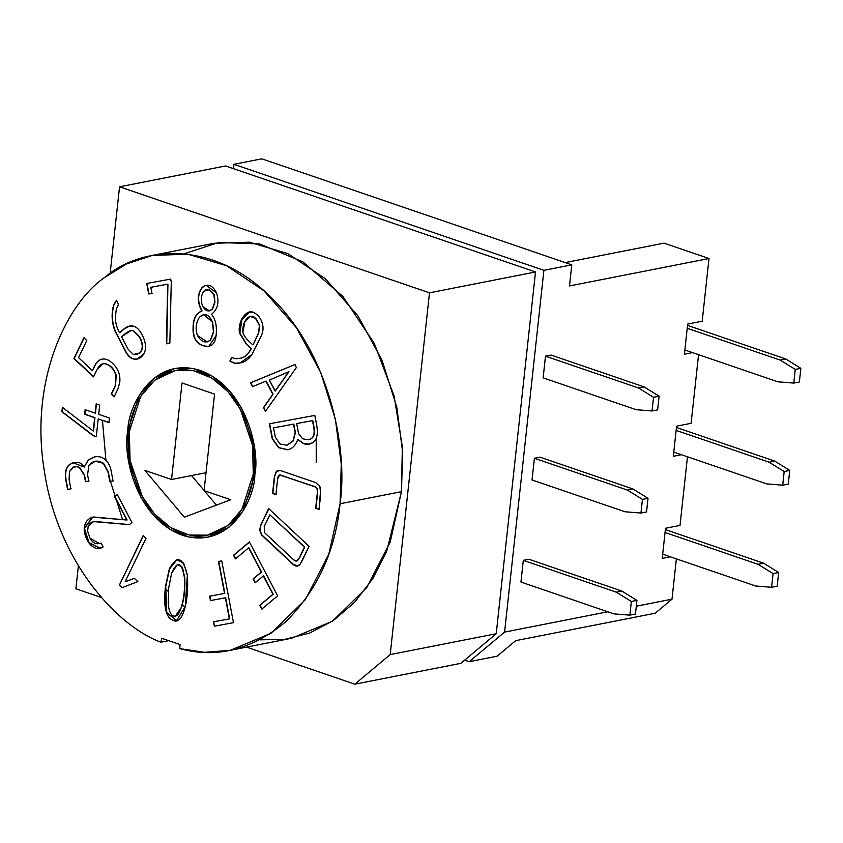 <?xml version="1.0" encoding="UTF-8"?>
<svg xmlns="http://www.w3.org/2000/svg" width="843" height="843" viewBox="0 0 843 843"><rect width="100%" height="100%" fill="white"/><g stroke="black" fill="none" stroke-linecap="round" stroke-linejoin="round"><path stroke-width="1.26" d="M230.139 650.353L291.53 638.277L332.353 621.249L366.694 587.666L390.193 542.133L401.458 491.68L340.077 503.756L328.812 554.209L305.314 599.731L270.961 633.314L230.139 650.353L204.512 652.313L179.791 648.636C216.514 658.678 251.73 649.805 285.429 622.018C317.147 590.68 335.366 551.259 340.077 503.756C348.422 447.148 328.58 351.373 269.644 296.019C211.614 238.843 140.033 246.651 104.764 277.368C67.04 303.08 29.4 379.708 44.226 470.278C57.345 561.059 116.84 626.18 160.992 642.208L161.624 638.256L180.023 644.558L179.791 648.636L180.023 644.558L161.624 638.256L160.992 642.208C116.84 626.18 57.345 561.059 44.226 470.278C29.4 379.708 67.04 303.08 104.764 277.368L126.492 263.975L152.467 255.376L188.073 254.249L226.504 265.724L264.028 290.835L296.504 327.832L320.719 372.437L335.419 419.382L341.267 464.114L340.077 503.756L401.458 491.68L402.648 452.048L396.811 407.306L382.1 360.361L357.885 315.756L325.409 278.77L287.885 253.659L249.454 242.183L213.859 243.311L152.467 255.376M248.611 547.855L235.46 558.856L233.553 555.221L249.412 541.954L277.653 595.832L261.804 609.099L259.781 605.263L272.932 594.252L263.343 575.948L255.166 582.787L253.121 578.899L261.298 572.06L248.611 547.855L261.298 572.06L253.121 578.899L255.166 582.787L263.343 575.948L272.932 594.252L259.781 605.263L261.804 609.099L277.653 595.832L249.412 541.954L233.553 555.221L235.46 558.856L248.611 547.855M148.726 293.996L146.724 283.501L170.686 279.086L171.277 282.152L169.843 343.143L166.471 343.818L167.652 284.207L150.802 287.315L151.961 293.396L148.726 293.996L151.961 293.396L150.802 287.315L167.652 284.207L166.471 343.818L169.843 343.143L171.277 282.152L170.686 279.086L146.724 283.501L148.726 293.996M287.611 449.783L287.611 449.783C292.121 448.961 295.503 445.557 297.758 439.551L303.195 443.45L309.191 444.177L313.354 442.269C317.158 439.161 318.233 433.239 316.568 424.503L314.839 415.42L316.568 424.503C318.233 433.239 317.158 439.161 313.354 442.269C310.055 444.598 306.673 444.999 303.195 443.45L297.758 439.551C295.503 445.557 292.121 448.961 287.611 449.783L278.611 447.686L272.236 438.813L269.381 423.797L314.839 415.42L269.381 423.797L272.236 438.813L278.611 447.686L288.021 449.709M231.614 357.506L236.008 358.802L241.024 358.096C245.092 357.158 248.422 353.986 251.035 348.559L246.325 344.165L239.57 333.185C237.136 321.594 247.052 307.927 253.975 312.732C257.947 314.618 260.698 318.096 262.257 323.154C263.564 327.516 263.195 331.815 261.161 336.062L251.952 354.481C247.758 360.878 241.973 363.818 234.575 363.301L229.854 361.152L231.614 357.506L229.854 361.152L234.575 363.301L240.065 362.975L251.952 354.481L261.161 336.062C263.195 331.815 263.564 327.516 262.257 323.154C260.698 318.096 257.947 314.618 253.975 312.732L249.37 312.121L241.688 319.497L239.57 333.185L246.325 344.165L251.309 348.507L246.599 344.113L239.855 333.133L241.909 319.55L249.517 312.1L241.909 319.55L239.855 333.133L246.599 344.113L251.035 348.559C248.422 353.986 245.092 357.158 241.024 358.096L236.008 358.802L231.614 357.506M102.604 359.055C99.316 359.434 96.713 361.594 94.806 365.546L92.382 370.583L78.547 357.664L92.382 370.583L94.806 365.546C96.713 361.594 99.316 359.434 102.604 359.055C105.786 358.675 109 360.003 112.235 363.027C118.009 368.412 120.528 374.735 119.79 382.016L118.094 388.581L114.142 396.811L111.255 394.113L115.143 386.031L115.986 375.567C113.826 368.781 109.98 364.808 104.437 363.66C101.455 363.586 98.989 365.577 97.019 369.624L93.541 376.863L73.931 358.549L83.91 337.801L86.787 340.498L78.547 357.664L86.787 340.498L83.91 337.801L73.931 358.549L93.541 376.863L97.019 369.624L103.088 363.765L104.437 363.66C109.98 364.808 113.826 368.781 115.986 375.567L115.143 386.031L111.255 394.113L114.142 396.811L118.094 388.581L119.79 382.016C120.528 374.735 118.009 368.412 112.235 363.027C109 360.003 105.786 358.675 102.604 359.055L101.95 359.15M95.175 413.133L96.176 403.934L99.706 405.146L98.705 414.334L109.421 418.002L108.926 422.575L98.21 418.908L96.271 436.737L93.215 435.694L61.887 411.763L62.371 407.285L93.236 431.005L94.679 417.706L84.637 414.271L85.132 409.698L95.175 413.133L85.132 409.698L84.637 414.271L94.679 417.706L93.236 431.005L62.371 407.285L61.887 411.763L93.215 435.694L96.271 436.737L98.21 418.908L108.926 422.575L109.421 418.002L98.705 414.334L99.706 405.146L96.176 403.934L95.175 413.133M126.819 520.015L114.627 496.759L117.282 494.535L131.951 522.512L129.285 524.631L95.312 521.511C92.066 521.322 89.674 523.008 88.125 526.569L87.63 531.164L90.043 538.213C92.604 543.155 96.292 544.778 101.097 543.082L103.12 546.938C93.057 553.43 83.868 538.487 84.205 528.424C84.816 522.049 87.999 518.234 93.731 516.991L126.819 520.015L92.572 517.128L84.205 528.424L88.778 542.776L99.843 548.003L103.12 546.938L101.097 543.082L99.432 543.545L90.043 538.213L87.63 531.164L88.125 526.569L93.541 521.596L129.285 524.631L131.951 522.512L117.282 494.535L114.627 496.759L117.567 494.483L114.627 496.759L126.819 520.015M165.46 586.58L169.338 568.877C177.019 554.894 183.026 556.981 187.346 575.137C189.306 601.396 182.33 625.97 173.089 620.269C165.839 617.782 163.3 606.549 165.46 586.58L166.493 612.64L176.545 620.574L185.218 606.77L187.346 575.137L183.637 563.082L176.788 559.763L169.338 568.877L165.744 586.528L169.622 568.825L176.925 559.731L169.622 568.825L165.46 586.58M127.767 431.131C127.83 406.157 153.11 355.504 200.255 370.467C247.168 387.675 260.013 451.374 254.849 474.598C254.776 499.572 229.507 550.226 182.351 535.263C135.449 518.055 122.593 454.356 127.767 431.131L128.558 460.742L141.129 497.76L153.721 515.579L170.265 529.52L189.127 537.096L207.894 537.202L228.874 527.339L243.258 510.658L254.849 474.598L254.059 444.988L241.488 407.97L228.896 390.151L212.352 376.21L193.49 368.623L174.722 368.517L153.742 378.391L139.358 395.072L127.767 431.131L129.411 430.805L127.767 431.131M122.003 587.74L119.327 585.242L143.162 535.621L146.018 538.34L125.164 581.723L134.343 578.33L137.831 581.586L122.003 587.74L137.831 581.586L134.343 578.33L125.164 581.723L146.018 538.34L143.162 535.621L119.327 585.242L143.447 535.568L119.327 585.242L122.003 587.74M94.816 456.853L88.241 459.856L84.311 467.033L72.825 462.702L68.863 465.073C65.585 468.445 64.595 473.555 65.891 480.405L67.619 489.456L71.139 488.803L67.619 489.456L65.891 480.405C64.595 473.555 65.585 468.445 68.863 465.073C75.628 460.815 80.78 461.469 84.311 467.033L88.241 459.856L94.816 456.853C98.705 456.147 102.119 457.043 105.08 459.53C108.157 462.122 110.201 466.01 111.202 471.205L113.057 480.984L109.811 481.585L107.988 471.996L103.267 463.292C97.64 459.825 92.856 460.51 88.915 465.336L87.567 474.767L88.768 481.09L85.491 481.701L84.289 475.368L79.39 467.496L76.755 466.685C74.416 465.852 71.982 467.507 69.453 471.659L69.105 479.614L70.865 488.866L67.619 489.456L70.865 488.866L69.105 479.614L69.453 471.659L73.71 467.106L76.755 466.685L79.39 467.496L84.289 475.368L85.491 481.701L88.768 481.09L87.567 474.767L88.915 465.336L95.312 461.237L103.267 463.292L107.988 471.996L109.811 481.585L113.057 480.984L111.202 471.205C110.201 466.01 108.157 462.122 105.08 459.53C102.119 457.043 98.705 456.147 94.816 456.853L94.616 456.895M118.484 304.291L116.345 309.065L115.502 315.598C115.048 321.12 116.366 326.821 119.453 332.711L123.805 329.065C127.082 326.315 130.265 325.345 133.342 326.146C136.598 327 139.443 329.739 141.877 334.365C146.029 342.279 146.661 348.812 143.774 353.965C141.361 357.885 138.168 359.603 134.206 359.118C130.791 358.602 127.862 356.009 125.417 351.352L114.985 330.909C111.719 322.574 111.255 313.975 113.605 305.103L116.397 300.319L118.484 304.291L116.397 300.319L113.605 305.103C111.255 313.975 111.719 322.574 114.985 330.909L125.417 351.352C127.862 356.009 130.791 358.602 134.206 359.118L137.156 359.076L143.774 353.965C146.661 348.812 146.029 342.279 141.877 334.365C139.443 329.739 136.598 327 133.342 326.146L129.601 326.03L123.805 329.065L119.738 332.658L124.079 329.012L129.738 326.009L124.079 329.012L119.453 332.711C116.366 326.821 115.048 321.12 115.502 315.598L116.345 309.065L118.484 304.291M201.762 310.962C197.093 302.068 197.178 294.27 202.014 287.579C207.599 283.153 212.425 284.902 216.493 292.816C219.486 302.015 217.842 309.181 211.54 314.313C215.587 319.139 217.104 326.241 216.082 335.609C215.323 342.627 212.383 346.231 207.273 346.41C197.431 345.662 192.689 339.444 193.047 327.779L193.173 325.24C193.532 318.011 196.398 313.248 201.762 310.962C196.398 313.248 193.532 318.011 193.173 325.24L193.047 327.779C192.689 339.444 197.431 345.662 207.273 346.41L208.853 346.241L216.082 335.609C217.104 326.241 215.587 319.139 211.54 314.313C217.842 309.181 219.486 302.015 216.493 292.816L205.945 285.187L202.014 287.579C197.178 294.27 197.093 302.068 201.762 310.962L201.762 310.962M294.85 364.555L296.399 367.527L265.429 411.373L263.501 407.633L272.784 394.271L265.903 381.141L252.478 386.674L250.455 382.827L294.85 364.555L250.455 382.827L252.478 386.674L265.903 381.141L272.784 394.271L263.501 407.633L265.429 411.373L296.399 367.527L294.85 364.555M315.672 508.234L317.337 492.923C317.706 489.488 316.673 487.359 314.218 486.537L280.761 475.094C278.98 474.483 277.927 475.821 277.6 479.087L275.914 494.63L272.563 493.482L274.449 476.126L276.346 471.353L280.434 470.52L315.767 482.618L319.824 486.474L320.656 489.13L319.054 509.393L315.672 508.234L319.054 509.393L320.719 494.082L319.824 486.474L315.767 482.618L280.434 470.52L278.19 470.299L276.346 471.353L274.449 476.126L272.563 493.482L275.914 494.63L277.6 479.087L279.655 474.978L314.218 486.537C316.673 487.359 317.706 489.488 317.337 492.923L315.672 508.234M309.086 546.338L300.034 564.315C297.927 566.738 295.566 566.717 292.942 564.262L261.604 534.999L259.707 530.279L260.613 525.284L268.643 508.571L309.086 546.338L268.643 508.571L260.613 525.284L259.707 530.279L261.604 534.999L292.942 564.262L297.368 566.053L300.034 564.315L301.868 561.354L309.086 546.338M233.479 622.671L214.333 626.201L213.5 621.807L229.38 618.878L225.376 597.824L210.444 600.574L209.612 596.18L224.544 593.43L218.474 561.48L221.741 560.88L233.479 622.671L221.741 560.88L218.474 561.48L224.544 593.43L209.612 596.18L210.444 600.574L225.376 597.824L229.38 618.878L213.5 621.807L214.333 626.201L213.774 621.755L214.333 626.201L233.479 622.671M676.139 430.383L676.592 426.168L691.102 423.312L698.562 354.682L691.102 423.312L676.592 426.168L673.778 452.09L676.139 430.383L769.122 462.196L676.139 430.383M692.535 352.616L684.411 354.218L687.688 324.07L702.198 321.215L709.005 258.516L569.499 285.946L571.796 264.839L543.893 270.329L504.588 632.092L607.835 611.786L504.588 632.092L543.893 270.329L233.954 164.311L233.479 168.653L233.954 164.311L543.893 270.329L571.796 264.839L261.846 158.821L233.954 164.311L261.846 158.821L571.796 264.839L569.499 285.946L709.005 258.516L702.198 321.215L687.688 324.07L684.411 354.218L692.535 352.616M636.296 606.191L671.997 599.173L676.381 558.877L671.997 599.173L655.201 613.23L515.695 640.659L655.201 613.23L671.997 599.173L636.296 606.191M670.354 556.812L662.229 558.414L665.506 528.266L680.016 525.41L687.466 456.78L680.016 525.41L665.506 528.266L662.229 558.414L670.354 556.812M681.45 454.714L673.315 456.316L673.778 452.09L673.315 456.316L681.45 454.714M543.134 377.875L545.484 356.167L551.069 355.072L545.484 356.167L638.467 387.97L644.052 386.874L551.069 355.072L644.052 386.874L659.11 396.199L657.624 409.856L659.11 396.199L653.536 397.295L638.467 387.97L545.484 356.167L543.134 377.875L636.117 409.677L652.05 410.962L653.536 397.295L652.05 410.962L657.624 409.856L652.05 410.962L636.117 409.677L543.134 377.875M532.038 479.962L534.399 458.265L539.973 457.159L534.399 458.265L627.382 490.068L632.956 488.972L539.973 457.159L632.956 488.972L648.025 498.287L646.539 511.954L648.025 498.287L642.44 499.393L627.382 490.068L534.399 458.265L532.038 479.962L625.021 511.775L640.954 513.05L642.44 499.393L640.954 513.05L646.539 511.954L640.954 513.05L625.021 511.775L532.038 479.962M520.942 582.06L523.303 560.353L528.888 559.257L523.303 560.353L520.942 582.06L613.925 613.873L520.942 582.06M664.063 243.142L709.005 258.516L664.063 243.142L565.189 262.584L664.063 243.142M464.683 660.132L469.235 661.681L504.588 632.092L469.235 661.681L497.128 656.191L515.695 640.659L497.128 656.191L469.235 661.681L464.683 660.132M535.516 271.973L496.221 633.736L460.858 663.325L354.829 684.179L246.525 647.129L354.829 684.179L390.193 654.59L496.221 633.736L535.516 271.973L429.498 292.827L390.193 654.59L429.498 292.827L535.516 271.973L225.576 165.955L535.516 271.973M75.891 588.762L78.367 565.895L75.891 588.762L101.297 597.455L75.891 588.762M110.138 273.438L119.548 186.809L225.576 165.955L119.548 186.809L429.498 292.827L119.548 186.809L110.138 273.438M146.998 283.459L149 293.944L147.009 283.448M102.467 420.372L105.881 459.941M109.485 478.35L122.551 519.478M168.052 640.817L160.992 642.208L168.052 640.817M185.112 607.213L182.278 604.831M168.379 591.617L165.534 588.572M184.037 253.806L218.716 242.468L259.56 243.922L302.816 261.825L342.88 296.409L374.313 343.449L394.081 395.883L402.353 446.811L401.458 491.68L386.705 551.311L372.827 578.551L354.85 602.05L333.47 620.49L309.708 633.03L284.808 639.384L259.96 639.848M390.193 654.59L354.829 684.179L460.858 663.325L496.221 633.736L390.193 654.59M316.23 462.522L316.22 438.855M208.052 375.925L209.338 374.461M237.684 518.603L235.945 517.728M129.316 431.658L140.633 396.473L154.659 380.204L175.123 370.583L193.437 370.678L211.835 378.075L227.979 391.679L240.266 409.066L252.521 445.178L253.3 474.072L241.983 509.246L227.958 525.526L207.494 535.147L189.18 535.042L170.771 527.655L154.638 514.051L142.351 496.664L130.085 460.552L129.316 431.658C124.269 454.324 136.808 516.464 182.573 533.25C228.579 547.855 253.237 498.434 253.3 474.072C258.337 451.405 245.808 389.266 200.044 372.469C154.037 357.875 129.379 407.295 129.316 431.658M171.54 479.498L182.025 382.985L214.565 394.113L204.08 490.626L230.74 499.751L184.322 517.18L144.88 470.383L171.54 479.498L206.029 472.712L171.54 479.498L144.88 470.383L184.322 517.18L230.74 499.751L204.08 490.626L214.565 394.113L182.025 382.985L171.54 479.498M216.44 505.115L204.291 490.7L216.44 505.115M204.101 490.468L191.54 475.568L204.101 490.468M175.47 616.149L181.487 607.55C184.238 598.646 185.312 588.625 184.712 577.476L182.446 567.328L177.641 564.452L182.404 567.244L184.712 577.476C185.312 588.625 184.238 598.646 181.487 607.55L175.47 616.149M168.726 587.75L171.645 573.114L177.494 564.473L182.172 567.381L184.438 577.539C185.038 588.677 183.964 598.699 181.203 607.603L175.333 616.18L173.542 616.022C170.528 614.937 168.769 610.659 168.273 603.177L168.726 587.75L168.273 603.177C168.769 610.659 170.528 614.937 173.542 616.022C176.535 617.044 179.085 614.241 181.203 607.603C183.964 598.699 185.038 588.677 184.438 577.539C181.761 561.775 177.504 560.3 171.645 573.114L168.726 587.75M176.682 620.543L166.735 612.482L165.744 586.528M125.449 581.67L134.617 578.266L125.449 581.67M122.288 587.687L119.601 585.179L122.288 587.687M93.541 521.596L129.559 524.578L93.678 521.575M99.569 543.514L101.118 543.113L99.569 543.514M99.99 547.971L89.01 542.66L84.479 528.371L92.709 517.096L84.479 528.371L89.01 542.66L99.99 547.971M127.103 519.952L114.911 496.706L127.103 519.952M84.311 467.033L88.515 459.804L95.101 456.801L88.515 459.804L84.311 467.033M113.331 480.931L109.811 481.585L108.273 471.943L103.552 463.228L95.449 461.205L103.552 463.228L108.273 471.943L110.096 481.522L113.331 480.931M89.042 481.037L85.491 481.701L84.563 475.315L79.674 467.433L77.04 466.632L73.868 467.075L77.04 466.632L79.674 467.433L84.563 475.315L85.765 481.648L89.042 481.037M67.893 489.404L66.175 480.341C64.879 473.492 65.87 468.381 69.137 465.009L72.983 462.67L69.137 465.009C65.87 468.381 64.879 473.492 66.175 480.341L67.893 489.404M109.211 422.522L98.21 418.908L109.211 422.522M96.545 436.685L93.215 435.694L61.887 411.763L62.645 407.232L62.161 411.711L93.489 435.631L96.545 436.685M93.51 430.952L94.953 417.654L84.637 414.271L85.417 409.645L84.922 414.219L94.953 417.654L93.51 430.952M95.459 413.081L96.45 403.881L95.459 413.081M137.293 359.044L134.49 359.065C131.076 358.549 128.136 355.957 125.691 351.299L115.27 330.856C111.993 322.521 111.539 313.923 113.879 305.05L116.682 300.266L113.879 305.05C111.539 313.923 111.993 322.521 115.27 330.856L125.691 351.299C128.136 355.957 131.076 358.549 134.49 359.065L137.293 359.044M131.16 330.561L133.489 330.667L139.569 336.652C143.51 344.186 143.479 349.645 139.495 353.027L136.281 354.661L139.495 353.027C143.479 349.645 143.51 344.186 139.569 336.652L139.295 336.705C143.226 344.239 143.205 349.697 139.211 353.091L136.144 354.692L133.352 354.481L128.157 349.308L121.582 336.768L130.886 330.614L133.215 330.719L139.569 336.652L133.489 330.667L131.034 330.582M121.582 336.768L128.157 349.308L133.352 354.481L139.211 353.091C143.205 349.697 143.226 344.239 139.295 336.705L133.215 330.719C131.129 330.003 128.336 331.109 124.838 334.039L121.582 336.768M92.382 370.583L95.08 365.483C96.998 361.542 99.59 359.371 102.878 358.992C99.59 359.371 96.998 361.542 95.08 365.483L92.382 370.583M103.088 363.765L104.711 363.607C110.254 364.756 114.111 368.718 116.271 375.504L115.417 385.978L111.529 394.06L114.416 396.758L111.255 394.113L115.417 385.978L116.271 375.504C114.111 368.718 110.254 364.756 104.711 363.607L103.225 363.733M93.826 376.8L73.931 358.549L84.184 337.748L74.216 358.496L93.826 376.8M208.99 346.21L207.557 346.357C197.715 345.609 192.963 339.392 193.321 327.716L193.447 325.187C193.816 317.959 196.672 313.196 202.046 310.909C197.378 302.015 197.462 294.218 202.299 287.526L206.082 285.166L202.299 287.526C197.462 294.218 197.378 302.015 202.046 310.909C196.672 313.196 193.816 317.959 193.447 325.187L193.321 327.716C192.963 339.392 197.715 345.609 207.557 346.357L208.99 346.21M214.965 302.279L214.175 294.555L209.433 289.676L206.64 289.434L209.433 289.676L214.175 294.555L214.965 302.279L212.267 308.959L209.443 310.856L202.794 306.589C200.529 300.761 200.866 295.63 203.806 291.204L206.493 289.455L209.159 289.729L213.901 294.607L214.965 302.279L212.541 308.907L214.965 302.279M209.58 310.825L212.541 308.907L209.58 310.825M213.743 331.794L212.562 321.636L203.563 314.576L212.562 321.636L213.743 331.794L210.36 340.108L207.262 341.889L197.441 335.493C195.186 328.833 195.871 322.743 199.496 317.221L203.426 314.608L212.288 321.689L213.743 331.794L210.634 340.045L213.743 331.794M207.399 341.858L210.634 340.045L207.399 341.858M213.469 331.847L212.288 321.689C208.6 314.017 204.343 312.532 199.496 317.221C195.871 322.743 195.186 328.833 197.441 335.493C201.393 342.079 205.692 343.617 210.36 340.108L213.469 331.847M214.68 302.331L213.901 294.607L209.159 289.729L203.806 291.204C200.866 295.63 200.529 300.761 202.794 306.589C206.019 311.446 209.18 312.237 212.267 308.959L214.68 302.331M240.202 362.954L234.849 363.238L229.854 361.152L231.888 357.453L230.139 361.099L234.849 363.238L240.202 362.954M252.816 344.84L249.317 341.573C245.566 338.117 243.427 334.987 242.9 332.153L244.881 321.51L250.266 316.431L255.903 318.506L250.403 316.41L255.903 318.506L259.465 325.503L258.39 333.248L253.1 344.776L258.39 333.248L259.465 325.503L255.619 318.559C250.613 311.963 241.846 320.351 242.9 332.153C243.427 334.987 245.566 338.117 249.317 341.573L252.816 344.84M253.1 344.776L258.664 333.196L259.739 325.451L255.903 318.506L259.739 325.451L258.664 333.196L253.1 344.776M239.802 358.349L241.298 358.033C245.366 357.105 248.706 353.934 251.309 348.507C248.706 353.934 245.366 357.105 241.298 358.033L239.665 358.38M265.703 411.321L263.501 407.633L273.069 394.208L266.188 381.089L273.069 394.208L263.785 407.569L265.703 411.321M252.752 386.61L250.455 382.827L295.124 364.503L250.74 382.764L252.752 386.61M269.349 380.13L288.97 371.7L275.071 391.036L269.349 380.13L275.345 390.983L288.696 371.752L269.349 380.13M275.345 390.983L288.97 371.7L275.345 390.983M287.885 449.73L278.896 447.633L272.51 438.76L269.655 423.744L272.51 438.76L278.896 447.633L287.885 449.73M296.683 423.565L312.764 420.594L296.683 423.565L312.764 420.594L313.68 426.958C315.124 434.598 313.269 438.887 308.116 439.825L302.563 438.76L298.601 433.65L296.683 423.565L298.601 433.65L302.563 438.76L308.116 439.825C313.269 438.887 315.124 434.598 313.68 426.958L312.479 420.646L296.683 423.565M308.39 439.761L308.369 439.772C313.543 438.834 315.398 434.545 313.965 426.906C315.398 434.545 313.543 438.834 308.39 439.761L308.116 439.825M273.532 427.833L293.796 424.092L273.532 427.833L293.796 424.092L295.134 432.659L292.942 441.037L286.778 445.241L279.918 443.976L275.313 437.201L273.532 427.833L275.313 437.201L279.918 443.976L286.778 445.241L292.942 441.037L295.134 432.659L293.522 424.145L273.532 427.833M313.965 426.906L312.764 420.594L313.965 426.906M287.063 445.178L293.216 440.984L286.778 445.241M293.216 440.984L295.419 432.607L293.796 424.092L295.419 432.607L293.216 440.984M309.328 444.145L303.469 443.397L298.032 439.498L303.469 443.397L309.328 444.145M276.188 494.578L272.563 493.482L274.734 476.074L276.63 471.3L278.327 470.278L276.63 471.3L274.734 476.074L272.847 493.429L276.188 494.578M319.339 509.33L315.956 508.181L317.611 492.87C317.99 489.435 316.947 487.307 314.502 486.485L279.792 474.957L314.502 486.485C316.947 487.307 317.99 489.435 317.611 492.87L315.956 508.181L319.339 509.33M166.745 343.765L167.926 284.154L150.802 287.315L167.926 284.154L166.745 343.765M152.246 293.343L149 293.944L152.246 293.343M684.864 349.993L777.847 381.805L793.79 383.08L795.265 369.424L780.207 360.098L687.224 328.296L780.207 360.098L785.792 359.002L687.54 325.387L785.792 359.002L800.85 368.317L799.364 381.984L800.85 368.317L795.265 369.424L793.79 383.08L799.364 381.984L793.79 383.08L777.847 381.805L684.864 349.993M673.778 452.09L766.761 483.903L782.694 485.178L784.18 471.511L769.122 462.196L774.696 461.1L676.455 427.485L774.696 461.1L789.754 470.415L788.279 484.082L789.754 470.415L784.18 471.511L782.694 485.178L788.279 484.082L782.694 485.178L766.761 483.903L673.778 452.09M755.665 586.001L662.682 554.188L755.665 586.001L771.598 587.276L773.084 573.609L758.026 564.294L665.043 532.481L758.026 564.294L763.61 563.198L665.359 529.583L763.61 563.198L778.669 572.513L777.183 586.18L778.669 572.513L773.084 573.609L771.598 587.276L777.183 586.18L771.598 587.276L755.665 586.001M629.869 615.148L631.344 601.48L616.286 592.165L523.303 560.353L616.286 592.165L621.871 591.069L528.888 559.257L621.871 591.069L636.929 600.385L635.443 614.052L636.929 600.385L631.344 601.48L629.869 615.148L635.443 614.052L629.869 615.148L613.925 613.873L629.869 615.148M659.11 396.199L644.052 386.874L638.467 387.97L653.536 397.295L659.11 396.199M648.025 498.287L632.956 488.972L627.382 490.068L642.44 499.393L648.025 498.287M616.286 592.165L631.344 601.48L636.929 600.385L621.871 591.069L616.286 592.165M758.026 564.294L773.084 573.609L778.669 572.513L763.61 563.198L758.026 564.294M789.754 470.415L774.696 461.1L769.122 462.196L784.18 471.511L789.754 470.415M800.85 368.317L785.792 359.002L780.207 360.098L795.265 369.424L800.85 368.317M297.505 566.022L293.227 564.209L261.604 534.999L259.981 530.226L260.887 525.231L268.917 508.519L260.887 525.231L259.981 530.226L261.888 534.947L293.227 564.209L297.505 566.022M269.855 514.831L304.723 547.075L269.855 514.831L304.723 547.075L298.949 558.572L296.504 561.038L293.701 559.857L264.586 532.671L264.238 526.506L269.855 514.831L264.238 526.506L264.586 532.671L293.701 559.857C295.819 561.828 297.558 561.396 298.949 558.572L304.439 547.128L269.855 514.831M296.641 561.006L299.223 558.519L304.723 547.075L299.223 558.519L296.641 561.006M235.745 558.804L233.553 555.221L249.697 541.901L233.838 555.168L235.745 558.804M262.078 609.046L259.781 605.263L273.216 594.199L263.617 575.885L273.216 594.199L260.065 605.2L262.078 609.046M255.44 582.734L253.121 578.899L261.583 572.007L248.896 547.802L261.583 572.007L253.406 578.846L255.44 582.734M229.654 618.825L225.65 597.761L210.444 600.574L209.886 596.127L210.729 600.522L225.65 597.761L229.654 618.825M224.818 593.367L218.748 561.427L224.818 593.367M233.753 622.619L214.607 626.138L233.753 622.619M175.123 370.583L188.737 367.906M207.494 535.147L221.098 532.47"/></g></svg>
